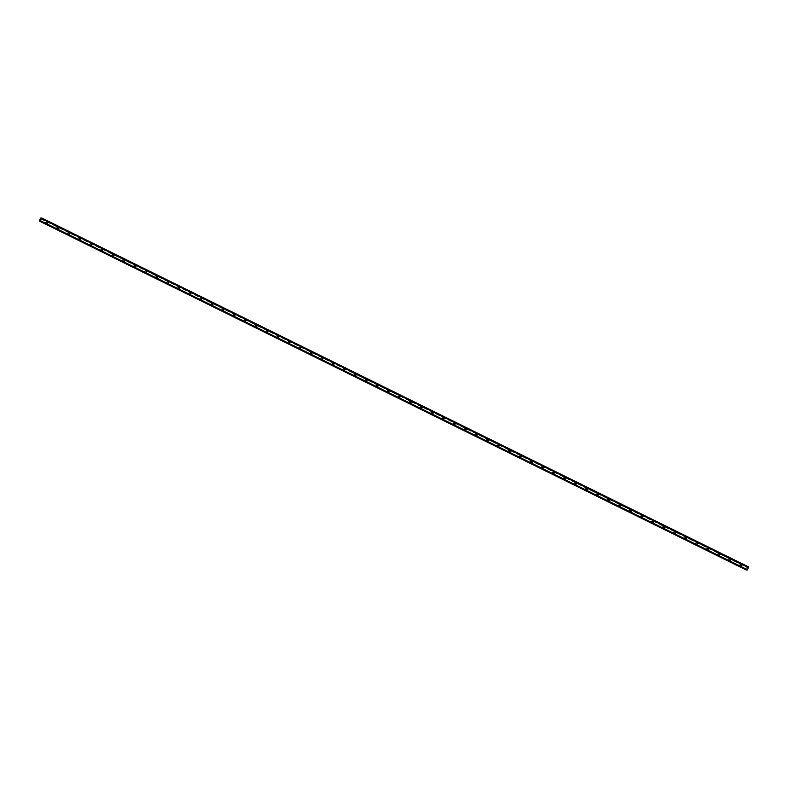 <?xml version="1.0" encoding="UTF-8"?>
<svg xmlns="http://www.w3.org/2000/svg" width="788" height="788" viewBox="0 0 788 788"><rect width="100%" height="100%" fill="white"/><g stroke="black" fill="none" stroke-linecap="round" stroke-linejoin="round"><path stroke-width="0.59" stroke-dasharray="3.94 2.96" d="M740.572 565.784L740.927 564.888L740.572 565.784M740.553 564.651A0.827 0.749 82.7 0 0 739.518 565.272A0.827 0.749 82.7 0 0 740.365 566.217A0.827 0.749 82.7 0 0 740.553 564.651A0.827 0.749 82.7 0 0 739.518 565.272A0.827 0.749 82.7 0 0 740.365 566.217A0.827 0.749 82.7 0 0 740.553 564.651M729.56 560.347L729.905 559.45L729.56 560.347M729.54 559.214A0.827 0.749 82.7 0 0 728.506 559.835A0.827 0.749 82.7 0 0 729.353 560.78A0.827 0.749 82.7 0 0 729.54 559.214A0.827 0.749 82.7 0 0 728.506 559.835A0.827 0.749 82.7 0 0 729.353 560.78A0.827 0.749 82.7 0 0 729.54 559.214M718.538 554.91L718.892 554.013L718.538 554.91M718.518 553.777A0.827 0.749 82.7 0 0 717.937 555.274A0.827 0.749 82.7 0 0 718.971 554.654A0.827 0.749 82.7 0 0 718.124 553.708A0.827 0.749 82.7 0 0 717.937 555.274A0.827 0.749 82.7 0 0 718.971 554.654A0.827 0.749 82.7 0 0 718.518 553.777M707.525 549.472L707.88 548.576L707.525 549.472M707.506 548.34A0.827 0.749 82.7 0 0 706.472 548.96A0.827 0.749 82.7 0 0 707.319 549.906A0.827 0.749 82.7 0 0 707.506 548.34A0.827 0.749 82.7 0 0 706.472 548.96A0.827 0.749 82.7 0 0 707.319 549.906A0.827 0.749 82.7 0 0 707.506 548.34M696.513 544.035L696.858 543.139L696.513 544.035M696.494 542.902A0.827 0.749 82.7 0 0 695.459 543.523A0.827 0.749 82.7 0 0 696.306 544.469A0.827 0.749 82.7 0 0 696.09 542.834A0.827 0.749 82.7 0 0 696.296 544.469A0.827 0.749 82.7 0 0 696.484 542.902M685.491 538.598L685.846 537.702L685.491 538.598M685.471 537.455A0.827 0.749 82.7 0 0 684.437 538.086A0.827 0.749 82.7 0 0 685.284 539.022A0.827 0.749 82.7 0 0 685.471 537.455A0.827 0.749 82.7 0 0 684.437 538.086A0.827 0.749 82.7 0 0 685.284 539.022A0.827 0.749 82.7 0 0 685.471 537.455M674.479 533.161L674.823 532.255L674.479 533.161M674.459 532.018A0.827 0.749 82.7 0 0 673.425 532.639A0.827 0.749 82.7 0 0 674.272 533.584A0.827 0.749 82.7 0 0 674.459 532.018A0.827 0.749 82.7 0 0 673.425 532.639A0.827 0.749 82.7 0 0 674.272 533.584A0.827 0.749 82.7 0 0 674.459 532.018A0.827 0.749 -97.3 0 1 674.311 533.584A0.827 0.749 -97.3 0 1 673.464 532.639A0.827 0.749 -97.3 0 1 674.498 532.018M663.457 527.724L663.811 526.817L663.457 527.724M663.437 526.581A0.827 0.749 82.7 0 0 662.403 527.202A0.827 0.749 82.7 0 0 663.25 528.147A0.827 0.749 82.7 0 0 663.437 526.581A0.827 0.749 82.7 0 0 662.403 527.202A0.827 0.749 82.7 0 0 663.25 528.147A0.827 0.749 82.7 0 0 663.437 526.581M652.444 522.286L652.789 521.38L652.444 522.286M652.425 521.144A0.827 0.749 82.7 0 0 651.39 521.764A0.827 0.749 82.7 0 0 652.237 522.71A0.827 0.749 82.7 0 0 652.425 521.144A0.827 0.749 82.7 0 0 651.39 521.764A0.827 0.749 82.7 0 0 652.237 522.71A0.827 0.749 82.7 0 0 652.425 521.144M641.422 516.839L641.777 515.943L641.422 516.839M641.402 515.707A0.827 0.749 82.7 0 0 640.821 517.204A0.827 0.749 82.7 0 0 641.856 516.583A0.827 0.749 82.7 0 0 641.008 515.638A0.827 0.749 82.7 0 0 640.821 517.204A0.827 0.749 82.7 0 0 641.856 516.583A0.827 0.749 82.7 0 0 641.402 515.707M630.41 511.402L630.764 510.506L630.41 511.402M630.39 510.269A0.827 0.749 82.7 0 0 629.356 510.89A0.827 0.749 82.7 0 0 630.203 511.836A0.827 0.749 82.7 0 0 630.39 510.269A0.827 0.749 82.7 0 0 629.356 510.89A0.827 0.749 82.7 0 0 630.203 511.836A0.827 0.749 82.7 0 0 630.39 510.269M619.398 505.965L619.742 505.069L619.398 505.965M619.378 504.832A0.827 0.749 82.7 0 0 618.344 505.453A0.827 0.749 82.7 0 0 619.191 506.398A0.827 0.749 82.7 0 0 618.974 504.763A0.827 0.749 82.7 0 0 619.181 506.398A0.827 0.749 82.7 0 0 619.368 504.832M608.375 500.528L608.73 499.631L608.375 500.528M608.356 499.395A0.827 0.749 82.7 0 0 607.321 500.016A0.827 0.749 82.7 0 0 608.169 500.961A0.827 0.749 82.7 0 0 608.356 499.395A0.827 0.749 82.7 0 0 607.321 500.016A0.827 0.749 82.7 0 0 608.169 500.961A0.827 0.749 82.7 0 0 608.356 499.395M597.363 495.091L597.708 494.194L597.363 495.091M597.343 493.958A0.827 0.749 82.7 0 0 596.309 494.578A0.827 0.749 82.7 0 0 597.156 495.524A0.827 0.749 82.7 0 0 597.343 493.958A0.827 0.749 82.7 0 0 596.309 494.578A0.827 0.749 82.7 0 0 597.156 495.524A0.827 0.749 82.7 0 0 597.343 493.958M586.341 489.653L586.696 488.757L586.341 489.653M586.321 488.521A0.827 0.749 82.7 0 0 585.287 489.141A0.827 0.749 82.7 0 0 586.134 490.087A0.827 0.749 82.7 0 0 586.321 488.521A0.827 0.749 82.7 0 0 585.287 489.141A0.827 0.749 82.7 0 0 586.134 490.087A0.827 0.749 82.7 0 0 586.321 488.521M575.329 484.216L575.673 483.32L575.329 484.216M575.309 483.083A0.827 0.749 82.7 0 0 574.275 483.704A0.827 0.749 82.7 0 0 574.728 484.581A0.827 0.749 -97.3 0 1 574.954 483.005A0.827 0.749 -97.3 0 1 575.801 483.95A0.827 0.749 -97.3 0 1 574.767 484.571A0.827 0.749 82.7 0 0 575.309 483.083A0.827 0.749 82.7 0 0 574.275 483.704A0.827 0.749 82.7 0 0 575.122 484.65A0.827 0.749 82.7 0 0 575.309 483.083M564.306 478.779L564.661 477.883L564.306 478.779M564.287 477.636A0.827 0.749 82.7 0 0 563.253 478.267A0.827 0.749 82.7 0 0 564.1 479.202A0.827 0.749 82.7 0 0 564.287 477.636A0.827 0.749 82.7 0 0 563.253 478.267A0.827 0.749 82.7 0 0 564.1 479.202A0.827 0.749 82.7 0 0 564.287 477.636M553.294 473.342L553.649 472.436L553.294 473.342M553.274 472.199A0.827 0.749 82.7 0 0 552.24 472.82A0.827 0.749 82.7 0 0 553.087 473.765A0.827 0.749 82.7 0 0 553.274 472.199A0.827 0.749 82.7 0 0 552.24 472.82A0.827 0.749 82.7 0 0 553.087 473.765A0.827 0.749 82.7 0 0 553.274 472.199M542.282 467.905L542.627 466.998L542.282 467.905M542.262 466.762A0.827 0.749 82.7 0 0 541.228 467.382A0.827 0.749 82.7 0 0 542.075 468.328A0.827 0.749 82.7 0 0 541.858 466.693A0.827 0.749 82.7 0 0 542.065 468.328A0.827 0.749 82.7 0 0 542.252 466.762M531.26 462.467L531.614 461.561L531.26 462.467M531.24 461.325A0.827 0.749 82.7 0 0 530.206 461.945A0.827 0.749 82.7 0 0 531.053 462.891A0.827 0.749 82.7 0 0 531.24 461.325A0.827 0.749 82.7 0 0 530.206 461.945A0.827 0.749 82.7 0 0 531.053 462.891A0.827 0.749 82.7 0 0 531.24 461.325M520.247 457.02L520.592 456.124L520.247 457.02M520.228 455.888A0.827 0.749 82.7 0 0 519.193 456.508A0.827 0.749 82.7 0 0 520.041 457.454A0.827 0.749 82.7 0 0 520.228 455.888A0.827 0.749 82.7 0 0 519.193 456.508A0.827 0.749 82.7 0 0 520.041 457.454A0.827 0.749 82.7 0 0 520.228 455.888M509.225 451.583L509.58 450.687L509.225 451.583M509.206 450.45A0.827 0.749 82.7 0 0 508.171 451.071A0.827 0.749 82.7 0 0 509.018 452.016A0.827 0.749 82.7 0 0 509.206 450.45A0.827 0.749 82.7 0 0 508.171 451.071A0.827 0.749 82.7 0 0 509.018 452.016A0.827 0.749 82.7 0 0 509.206 450.45M498.213 446.146L498.558 445.25L498.213 446.146M498.193 445.013A0.827 0.749 82.7 0 0 497.159 445.634A0.827 0.749 82.7 0 0 498.637 445.89A0.827 0.749 82.7 0 0 497.799 444.944A0.827 0.749 82.7 0 0 497.602 446.51A0.827 0.749 82.7 0 0 498.637 445.89A0.827 0.749 82.7 0 0 498.193 445.013M487.191 440.709L487.545 439.812L487.191 440.709M487.171 439.576A0.827 0.749 82.7 0 0 486.137 440.196A0.827 0.749 82.7 0 0 486.984 441.142A0.827 0.749 82.7 0 0 487.171 439.576A0.827 0.749 82.7 0 0 486.137 440.196A0.827 0.749 82.7 0 0 486.984 441.142A0.827 0.749 82.7 0 0 487.171 439.576M476.179 435.271L476.533 434.375L476.179 435.271M476.159 434.139A0.827 0.749 82.7 0 0 475.125 434.759A0.827 0.749 82.7 0 0 475.972 435.705A0.827 0.749 82.7 0 0 476.159 434.139A0.827 0.749 82.7 0 0 475.125 434.759A0.827 0.749 82.7 0 0 475.972 435.705A0.827 0.749 82.7 0 0 476.159 434.139M465.166 429.834L465.511 428.938L465.166 429.834M465.147 428.702A0.827 0.749 82.7 0 0 464.112 429.322A0.827 0.749 82.7 0 0 464.95 430.268A0.827 0.749 82.7 0 0 465.147 428.702M465.137 428.702A0.827 0.749 82.7 0 0 464.556 430.199A0.827 0.749 82.7 0 0 465.59 429.578A0.827 0.749 82.7 0 0 465.137 428.702M454.144 424.397L454.499 423.501L454.144 424.397M454.124 423.264A0.827 0.749 82.7 0 0 453.09 423.885A0.827 0.749 82.7 0 0 453.937 424.831A0.827 0.749 82.7 0 0 454.124 423.264A0.827 0.749 82.7 0 0 453.09 423.885A0.827 0.749 82.7 0 0 453.937 424.831A0.827 0.749 82.7 0 0 454.124 423.264M443.132 418.96L443.477 418.064L443.132 418.96M443.112 417.817A0.827 0.749 82.7 0 0 442.078 418.448A0.827 0.749 82.7 0 0 442.925 419.383A0.827 0.749 82.7 0 0 443.112 417.817A0.827 0.749 82.7 0 0 442.078 418.448A0.827 0.749 82.7 0 0 442.925 419.383A0.827 0.749 82.7 0 0 443.112 417.817M432.11 413.523L432.464 412.616L432.11 413.523M432.09 412.38A0.827 0.749 82.7 0 0 431.056 413.001A0.827 0.749 82.7 0 0 431.903 413.946A0.827 0.749 82.7 0 0 432.09 412.38A0.827 0.749 82.7 0 0 431.056 413.01A0.827 0.749 82.7 0 0 432.543 413.257A0.827 0.749 82.7 0 0 432.09 412.38M421.097 408.086L421.442 407.179L421.097 408.086M421.078 406.943A0.827 0.749 82.7 0 0 420.043 407.563A0.827 0.749 82.7 0 0 421.521 407.82A0.827 0.749 82.7 0 0 420.684 406.874A0.827 0.749 82.7 0 0 420.487 408.44A0.827 0.749 82.7 0 0 421.521 407.82A0.827 0.749 82.7 0 0 421.078 406.943M410.075 402.648L410.43 401.742L410.075 402.648M410.055 401.506A0.827 0.749 82.7 0 0 409.021 402.126A0.827 0.749 82.7 0 0 409.868 403.072A0.827 0.749 82.7 0 0 410.055 401.506A0.827 0.749 82.7 0 0 409.021 402.126A0.827 0.749 82.7 0 0 409.868 403.072A0.827 0.749 82.7 0 0 410.055 401.506M399.063 397.201L399.418 396.305L399.063 397.201M399.043 396.069A0.827 0.749 82.7 0 0 398.009 396.689A0.827 0.749 82.7 0 0 398.462 397.566A0.827 0.749 -97.3 0 1 398.689 396A0.827 0.749 -97.3 0 1 399.536 396.935A0.827 0.749 -97.3 0 1 398.501 397.566A0.827 0.749 82.7 0 0 399.496 396.945A0.827 0.749 82.7 0 0 398.649 396A0.827 0.749 82.7 0 0 398.462 397.566A0.827 0.749 82.7 0 0 399.496 396.945A0.827 0.749 82.7 0 0 399.043 396.069M388.051 391.764L388.395 390.868L388.051 391.764M388.031 390.631A0.827 0.749 82.7 0 0 386.997 391.252A0.827 0.749 82.7 0 0 387.834 392.197A0.827 0.749 82.7 0 0 388.031 390.631A0.827 0.749 82.7 0 0 387.44 392.129A0.827 0.749 82.7 0 0 388.474 391.508A0.827 0.749 82.7 0 0 388.021 390.631M377.028 386.327L377.383 385.43L377.028 386.327M377.009 385.194A0.827 0.749 82.7 0 0 375.974 385.815A0.827 0.749 82.7 0 0 376.822 386.76A0.827 0.749 82.7 0 0 377.009 385.194A0.827 0.749 82.7 0 0 375.974 385.815A0.827 0.749 82.7 0 0 376.822 386.76A0.827 0.749 82.7 0 0 377.009 385.194M366.016 380.89L366.361 379.993L366.016 380.89M365.996 379.757A0.827 0.749 82.7 0 0 364.962 380.377A0.827 0.749 82.7 0 0 365.809 381.323A0.827 0.749 82.7 0 0 365.996 379.757A0.827 0.749 82.7 0 0 364.962 380.377A0.827 0.749 82.7 0 0 365.809 381.323A0.827 0.749 82.7 0 0 365.996 379.757M354.994 375.452L355.349 374.556L354.994 375.452M354.974 374.32A0.827 0.749 82.7 0 0 353.94 374.94A0.827 0.749 82.7 0 0 354.787 375.886A0.827 0.749 82.7 0 0 354.974 374.32A0.827 0.749 82.7 0 0 353.94 374.94A0.827 0.749 82.7 0 0 354.787 375.886A0.827 0.749 82.7 0 0 354.974 374.32M343.982 370.015L344.326 369.119L343.982 370.015M343.962 368.882A0.827 0.749 82.7 0 0 342.928 369.503A0.827 0.749 82.7 0 0 344.405 369.759A0.827 0.749 82.7 0 0 343.558 368.814A0.827 0.749 82.7 0 0 343.371 370.38A0.827 0.749 82.7 0 0 344.405 369.759A0.827 0.749 82.7 0 0 343.962 368.882M332.96 364.578L333.314 363.682L332.96 364.578M332.94 363.445A0.827 0.749 82.7 0 0 331.906 364.066A0.827 0.749 82.7 0 0 332.753 365.011A0.827 0.749 82.7 0 0 332.94 363.445A0.827 0.749 82.7 0 0 331.906 364.066A0.827 0.749 82.7 0 0 332.753 365.011A0.827 0.749 82.7 0 0 332.94 363.445M321.947 359.141L322.302 358.244L321.947 359.141M321.928 357.998A0.827 0.749 82.7 0 0 320.893 358.629A0.827 0.749 82.7 0 0 321.74 359.564A0.827 0.749 82.7 0 0 321.928 357.998A0.827 0.749 82.7 0 0 320.893 358.629A0.827 0.749 82.7 0 0 321.74 359.564A0.827 0.749 82.7 0 0 321.928 357.998M310.935 353.704L311.28 352.797L310.935 353.704M310.915 352.561A0.827 0.749 82.7 0 0 309.881 353.191A0.827 0.749 82.7 0 0 311.358 353.438A0.827 0.749 82.7 0 0 310.511 352.492A0.827 0.749 82.7 0 0 310.718 354.127A0.827 0.749 82.7 0 0 310.905 352.561M299.913 348.266L300.267 347.36L299.913 348.266M299.893 347.124A0.827 0.749 82.7 0 0 298.859 347.744A0.827 0.749 82.7 0 0 299.706 348.69A0.827 0.749 82.7 0 0 299.893 347.124A0.827 0.749 82.7 0 0 298.859 347.744A0.827 0.749 82.7 0 0 299.706 348.69A0.827 0.749 82.7 0 0 299.893 347.124M288.901 342.829L289.245 341.923L288.901 342.829M288.881 341.687A0.827 0.749 82.7 0 0 287.847 342.307A0.827 0.749 82.7 0 0 288.694 343.253A0.827 0.749 82.7 0 0 288.881 341.687A0.827 0.749 82.7 0 0 287.847 342.307A0.827 0.749 82.7 0 0 288.694 343.253A0.827 0.749 82.7 0 0 288.881 341.687A0.827 0.749 -97.3 0 1 288.733 343.253A0.827 0.749 -97.3 0 1 287.886 342.307A0.827 0.749 -97.3 0 1 288.92 341.687M277.878 337.382L278.233 336.486L277.878 337.382M277.859 336.249A0.827 0.749 82.7 0 0 276.824 336.87A0.827 0.749 82.7 0 0 277.671 337.816A0.827 0.749 82.7 0 0 277.859 336.249A0.827 0.749 82.7 0 0 276.824 336.87A0.827 0.749 82.7 0 0 277.671 337.816A0.827 0.749 82.7 0 0 277.859 336.249M266.866 331.945L267.211 331.049L266.866 331.945M266.846 330.812A0.827 0.749 82.7 0 0 265.812 331.433A0.827 0.749 82.7 0 0 267.29 331.689A0.827 0.749 82.7 0 0 266.442 330.743A0.827 0.749 82.7 0 0 266.255 332.309A0.827 0.749 82.7 0 0 267.29 331.689A0.827 0.749 82.7 0 0 266.846 330.812M255.844 326.508L256.199 325.611L255.844 326.508M255.824 325.375A0.827 0.749 82.7 0 0 254.79 325.996A0.827 0.749 82.7 0 0 255.637 326.941A0.827 0.749 82.7 0 0 255.824 325.375A0.827 0.749 82.7 0 0 254.79 325.996A0.827 0.749 82.7 0 0 255.637 326.941A0.827 0.749 82.7 0 0 255.824 325.375M244.832 321.071L245.186 320.174L244.832 321.071M244.812 319.938A0.827 0.749 82.7 0 0 243.778 320.558A0.827 0.749 82.7 0 0 244.625 321.504A0.827 0.749 82.7 0 0 244.812 319.938A0.827 0.749 82.7 0 0 243.778 320.558A0.827 0.749 82.7 0 0 245.255 320.815A0.827 0.749 82.7 0 0 244.812 319.938M233.819 315.633L234.164 314.737L233.819 315.633M233.8 314.501A0.827 0.749 82.7 0 0 232.765 315.121A0.827 0.749 82.7 0 0 233.603 316.067A0.827 0.749 82.7 0 0 233.8 314.501A0.827 0.749 82.7 0 0 232.756 315.121A0.827 0.749 82.7 0 0 233.603 316.067A0.827 0.749 82.7 0 0 233.79 314.501M222.797 310.196L223.152 309.3L222.797 310.196M222.777 309.063A0.827 0.749 82.7 0 0 221.743 309.684A0.827 0.749 82.7 0 0 222.196 310.561A0.827 0.749 -97.3 0 1 222.433 308.985A0.827 0.749 -97.3 0 1 222.64 310.62A0.827 0.749 -97.3 0 1 222.236 310.551A0.827 0.749 82.7 0 0 223.231 309.94A0.827 0.749 82.7 0 0 222.383 308.994A0.827 0.749 82.7 0 0 222.196 310.561A0.827 0.749 82.7 0 0 223.231 309.94A0.827 0.749 82.7 0 0 222.777 309.063M211.785 304.759L212.13 303.863L211.785 304.759M211.765 303.626A0.827 0.749 82.7 0 0 210.731 304.247A0.827 0.749 82.7 0 0 211.578 305.192A0.827 0.749 82.7 0 0 211.765 303.626A0.827 0.749 82.7 0 0 210.731 304.247A0.827 0.749 82.7 0 0 211.578 305.192A0.827 0.749 82.7 0 0 211.765 303.626M200.763 299.322L201.117 298.425L200.763 299.322M200.743 298.179A0.827 0.749 82.7 0 0 199.709 298.81A0.827 0.749 82.7 0 0 200.556 299.745A0.827 0.749 82.7 0 0 200.743 298.179A0.827 0.749 82.7 0 0 199.709 298.81A0.827 0.749 82.7 0 0 200.556 299.755A0.827 0.749 82.7 0 0 200.743 298.179M189.75 293.885L190.095 292.988L189.75 293.885M189.731 292.742A0.827 0.749 82.7 0 0 188.696 293.372A0.827 0.749 82.7 0 0 190.174 293.619A0.827 0.749 82.7 0 0 189.327 292.673A0.827 0.749 82.7 0 0 189.14 294.249A0.827 0.749 82.7 0 0 189.544 294.308A0.827 0.749 -97.3 0 1 189.376 292.673A0.827 0.749 -97.3 0 1 190.223 293.619A0.827 0.749 -97.3 0 1 189.583 294.308A0.827 0.749 82.7 0 0 189.731 292.742M178.728 288.447L179.083 287.541L178.728 288.447M178.709 287.305A0.827 0.749 82.7 0 0 177.674 287.925A0.827 0.749 82.7 0 0 178.521 288.871A0.827 0.749 82.7 0 0 178.709 287.305A0.827 0.749 82.7 0 0 177.674 287.925A0.827 0.749 82.7 0 0 178.521 288.871A0.827 0.749 82.7 0 0 178.709 287.305M167.716 283.01L168.071 282.104L167.716 283.01M167.696 281.868A0.827 0.749 82.7 0 0 166.662 282.488A0.827 0.749 82.7 0 0 167.509 283.434A0.827 0.749 82.7 0 0 167.696 281.868A0.827 0.749 82.7 0 0 166.662 282.488A0.827 0.749 82.7 0 0 168.139 282.744A0.827 0.749 82.7 0 0 167.696 281.868M156.704 277.563L157.048 276.667L156.704 277.563M156.684 276.43A0.827 0.749 82.7 0 0 155.65 277.051A0.827 0.749 82.7 0 0 156.487 277.997A0.827 0.749 82.7 0 0 156.684 276.43A0.827 0.749 82.7 0 0 155.64 277.051A0.827 0.749 82.7 0 0 156.487 277.997A0.827 0.749 82.7 0 0 156.674 276.43M145.681 272.126L146.036 271.23L145.681 272.126M145.662 270.993A0.827 0.749 82.7 0 0 144.628 271.614A0.827 0.749 82.7 0 0 145.475 272.559A0.827 0.749 82.7 0 0 145.662 270.993A0.827 0.749 82.7 0 0 144.628 271.614A0.827 0.749 82.7 0 0 145.475 272.559A0.827 0.749 82.7 0 0 145.662 270.993M134.669 266.689L135.014 265.792L134.669 266.689M134.649 265.556A0.827 0.749 82.7 0 0 133.615 266.177A0.827 0.749 82.7 0 0 134.462 267.122A0.827 0.749 82.7 0 0 134.649 265.556A0.827 0.749 82.7 0 0 133.615 266.177A0.827 0.749 82.7 0 0 134.452 267.122A0.827 0.749 82.7 0 0 134.649 265.556M123.647 261.252L124.002 260.355L123.647 261.252M123.627 260.119A0.827 0.749 82.7 0 0 122.593 260.739A0.827 0.749 82.7 0 0 123.44 261.685A0.827 0.749 82.7 0 0 123.627 260.119A0.827 0.749 82.7 0 0 122.593 260.739A0.827 0.749 82.7 0 0 123.44 261.685A0.827 0.749 82.7 0 0 123.627 260.119M112.635 255.814L112.98 254.918L112.635 255.814M112.615 254.682A0.827 0.749 82.7 0 0 111.581 255.302A0.827 0.749 82.7 0 0 112.428 256.248A0.827 0.749 82.7 0 0 112.615 254.682A0.827 0.749 82.7 0 0 111.581 255.302A0.827 0.749 82.7 0 0 112.428 256.248A0.827 0.749 82.7 0 0 112.615 254.682A0.827 0.749 -97.3 0 1 112.467 256.238A0.827 0.749 -97.3 0 1 112.26 254.603A0.827 0.749 -97.3 0 1 112.654 254.672M101.613 250.377L101.967 249.481L101.613 250.377M101.593 249.244A0.827 0.749 82.7 0 0 100.559 249.865A0.827 0.749 82.7 0 0 101.406 250.811A0.827 0.749 82.7 0 0 101.593 249.244A0.827 0.749 82.7 0 0 100.559 249.865A0.827 0.749 82.7 0 0 101.406 250.811A0.827 0.749 82.7 0 0 101.593 249.244M90.6 244.94L90.955 244.044L90.6 244.94M90.581 243.807A0.827 0.749 82.7 0 0 89.546 244.428A0.827 0.749 82.7 0 0 90.393 245.373A0.827 0.749 82.7 0 0 90.581 243.807A0.827 0.749 82.7 0 0 89.546 244.428A0.827 0.749 82.7 0 0 91.024 244.684A0.827 0.749 82.7 0 0 90.581 243.807M79.588 239.503L79.933 238.606L79.588 239.503M79.568 238.36A0.827 0.749 82.7 0 0 78.534 238.991A0.827 0.749 82.7 0 0 79.371 239.936A0.827 0.749 82.7 0 0 79.568 238.36A0.827 0.749 -97.3 0 1 79.421 239.926A0.827 0.749 -97.3 0 1 78.573 238.981A0.827 0.749 -97.3 0 1 79.608 238.36M79.558 238.37A0.827 0.749 82.7 0 0 78.524 238.991A0.827 0.749 82.7 0 0 79.371 239.936A0.827 0.749 82.7 0 0 79.558 238.37M68.566 234.066L68.92 233.169L68.566 234.066M68.546 232.923A0.827 0.749 82.7 0 0 67.512 233.553A0.827 0.749 82.7 0 0 68.359 234.489A0.827 0.749 82.7 0 0 68.546 232.923A0.827 0.749 82.7 0 0 67.512 233.553A0.827 0.749 82.7 0 0 68.359 234.489A0.827 0.749 82.7 0 0 68.546 232.923M57.554 228.628L57.898 227.722L57.554 228.628M57.534 227.486A0.827 0.749 82.7 0 0 56.5 228.106A0.827 0.749 82.7 0 0 57.347 229.052A0.827 0.749 82.7 0 0 57.534 227.486A0.827 0.749 82.7 0 0 56.5 228.106A0.827 0.749 82.7 0 0 57.337 229.052A0.827 0.749 82.7 0 0 57.534 227.486M46.531 223.191L46.886 222.285L46.531 223.191M46.512 222.049A0.827 0.749 82.7 0 0 45.477 222.669A0.827 0.749 82.7 0 0 46.325 223.615A0.827 0.749 82.7 0 0 46.512 222.049A0.827 0.749 82.7 0 0 45.477 222.669A0.827 0.749 82.7 0 0 46.325 223.615A0.827 0.749 82.7 0 0 46.512 222.049M46.413 223.487A0.827 0.749 -97.3 0 1 46.6 221.921A0.827 0.749 -97.3 0 1 47.447 222.866A0.827 0.749 -97.3 0 1 46.413 223.487M45.98 223.546A0.827 0.749 -97.3 0 1 46.167 221.98A0.827 0.749 -97.3 0 1 47.014 222.925A0.827 0.749 -97.3 0 1 45.98 223.546M57.435 228.924A0.827 0.749 -97.3 0 1 57.623 227.358A0.827 0.749 -97.3 0 1 58.47 228.303A0.827 0.749 -97.3 0 1 57.435 228.924M56.992 228.983A0.827 0.749 -97.3 0 1 57.179 227.417A0.827 0.749 -97.3 0 1 58.026 228.362A0.827 0.749 -97.3 0 1 56.992 228.983M68.448 234.361A0.827 0.749 -97.3 0 1 68.635 232.795A0.827 0.749 -97.3 0 1 69.482 233.74A0.827 0.749 -97.3 0 1 68.448 234.361M68.004 234.42A0.827 0.749 -97.3 0 1 68.201 232.854A0.827 0.749 -97.3 0 1 68.408 234.489A0.827 0.749 -97.3 0 1 68.004 234.42M79.47 239.798A0.827 0.749 -97.3 0 1 79.657 238.232A0.827 0.749 -97.3 0 1 80.504 239.178A0.827 0.749 -97.3 0 1 79.47 239.798M90.482 245.235A0.827 0.749 -97.3 0 1 90.669 243.669A0.827 0.749 -97.3 0 1 91.516 244.615A0.827 0.749 -97.3 0 1 90.482 245.235M90.039 245.295A0.827 0.749 -97.3 0 1 90.226 243.728A0.827 0.749 -97.3 0 1 91.073 244.674A0.827 0.749 -97.3 0 1 90.039 245.295M101.504 250.673A0.827 0.749 -97.3 0 1 101.691 249.107A0.827 0.749 -97.3 0 1 101.898 250.742A0.827 0.749 -97.3 0 1 101.504 250.673M101.061 250.732A0.827 0.749 -97.3 0 1 101.248 249.166A0.827 0.749 -97.3 0 1 102.095 250.111A0.827 0.749 -97.3 0 1 101.061 250.732M112.517 256.12A0.827 0.749 -97.3 0 1 112.704 254.554A0.827 0.749 -97.3 0 1 113.551 255.489A0.827 0.749 -97.3 0 1 112.517 256.12M123.529 261.557A0.827 0.749 -97.3 0 1 123.716 259.991A0.827 0.749 -97.3 0 1 124.563 260.936A0.827 0.749 -97.3 0 1 123.529 261.557M123.095 261.606A0.827 0.749 -97.3 0 1 123.283 260.04A0.827 0.749 -97.3 0 1 124.13 260.986A0.827 0.749 -97.3 0 1 123.095 261.606M134.551 266.994A0.827 0.749 -97.3 0 1 134.738 265.428A0.827 0.749 -97.3 0 1 135.585 266.374A0.827 0.749 -97.3 0 1 134.551 266.994M134.108 267.043A0.827 0.749 -97.3 0 1 134.295 265.477A0.827 0.749 -97.3 0 1 135.142 266.423A0.827 0.749 -97.3 0 1 134.108 267.043M145.563 272.431A0.827 0.749 -97.3 0 1 145.75 270.865A0.827 0.749 -97.3 0 1 146.598 271.811A0.827 0.749 -97.3 0 1 145.563 272.431M145.12 272.49A0.827 0.749 -97.3 0 1 145.711 270.983A0.827 0.749 -97.3 0 1 145.524 272.549A0.827 0.749 -97.3 0 1 145.12 272.49M156.585 277.869A0.827 0.749 -97.3 0 1 156.773 276.302A0.827 0.749 -97.3 0 1 157.62 277.248A0.827 0.749 -97.3 0 1 156.585 277.869M156.142 277.928A0.827 0.749 -97.3 0 1 156.329 276.361A0.827 0.749 -97.3 0 1 157.176 277.307A0.827 0.749 -97.3 0 1 156.142 277.928M167.598 283.306A0.827 0.749 -97.3 0 1 167.785 281.74A0.827 0.749 -97.3 0 1 168.632 282.685A0.827 0.749 -97.3 0 1 167.598 283.306M167.154 283.365A0.827 0.749 -97.3 0 1 167.342 281.799A0.827 0.749 -97.3 0 1 168.189 282.744A0.827 0.749 -97.3 0 1 167.154 283.365M178.62 288.743A0.827 0.749 -97.3 0 1 178.807 287.177A0.827 0.749 -97.3 0 1 179.014 288.812A0.827 0.749 -97.3 0 1 178.62 288.743M178.177 288.802A0.827 0.749 -97.3 0 1 178.364 287.236A0.827 0.749 -97.3 0 1 179.211 288.181A0.827 0.749 -97.3 0 1 178.177 288.802M189.632 294.18A0.827 0.749 -97.3 0 1 189.819 292.614A0.827 0.749 -97.3 0 1 190.666 293.56A0.827 0.749 -97.3 0 1 189.632 294.18M200.644 299.617A0.827 0.749 -97.3 0 1 200.832 298.051A0.827 0.749 -97.3 0 1 201.679 298.997A0.827 0.749 -97.3 0 1 200.644 299.617M200.211 299.676A0.827 0.749 -97.3 0 1 200.398 298.11A0.827 0.749 -97.3 0 1 201.245 299.056A0.827 0.749 -97.3 0 1 200.211 299.676M211.667 305.054A0.827 0.749 -97.3 0 1 211.854 303.488A0.827 0.749 -97.3 0 1 212.701 304.434A0.827 0.749 -97.3 0 1 211.667 305.054M211.223 305.114A0.827 0.749 -97.3 0 1 211.411 303.547A0.827 0.749 -97.3 0 1 212.258 304.493A0.827 0.749 -97.3 0 1 211.223 305.114M222.679 310.492A0.827 0.749 -97.3 0 1 222.866 308.926A0.827 0.749 -97.3 0 1 223.713 309.871A0.827 0.749 -97.3 0 1 222.679 310.492M233.701 315.939A0.827 0.749 -97.3 0 1 233.888 314.373A0.827 0.749 -97.3 0 1 234.735 315.308A0.827 0.749 -97.3 0 1 233.701 315.939M233.258 315.988A0.827 0.749 -97.3 0 1 233.445 314.422A0.827 0.749 -97.3 0 1 234.292 315.367A0.827 0.749 -97.3 0 1 233.258 315.988M244.713 321.376A0.827 0.749 -97.3 0 1 244.901 319.81A0.827 0.749 -97.3 0 1 245.748 320.755A0.827 0.749 -97.3 0 1 244.713 321.376M244.27 321.425A0.827 0.749 -97.3 0 1 244.457 319.859A0.827 0.749 -97.3 0 1 245.304 320.805A0.827 0.749 -97.3 0 1 244.27 321.425M255.736 326.813A0.827 0.749 -97.3 0 1 255.923 325.247A0.827 0.749 -97.3 0 1 256.13 326.882A0.827 0.749 -97.3 0 1 255.736 326.813M255.292 326.862A0.827 0.749 -97.3 0 1 255.479 325.296A0.827 0.749 -97.3 0 1 256.327 326.242A0.827 0.749 -97.3 0 1 255.292 326.862M266.748 332.25A0.827 0.749 -97.3 0 1 266.935 330.684A0.827 0.749 -97.3 0 1 267.782 331.63A0.827 0.749 -97.3 0 1 266.748 332.25M266.305 332.309A0.827 0.749 -97.3 0 1 266.886 330.802A0.827 0.749 -97.3 0 1 266.699 332.369A0.827 0.749 -97.3 0 1 266.305 332.309M277.76 337.688A0.827 0.749 -97.3 0 1 277.947 336.121A0.827 0.749 -97.3 0 1 278.794 337.067A0.827 0.749 -97.3 0 1 277.76 337.688M277.327 337.747A0.827 0.749 -97.3 0 1 277.514 336.18A0.827 0.749 -97.3 0 1 278.361 337.116A0.827 0.749 -97.3 0 1 277.327 337.747M288.782 343.125A0.827 0.749 -97.3 0 1 288.969 341.559A0.827 0.749 -97.3 0 1 289.817 342.504A0.827 0.749 -97.3 0 1 288.782 343.125M299.795 348.562A0.827 0.749 -97.3 0 1 299.982 346.996A0.827 0.749 -97.3 0 1 300.829 347.941A0.827 0.749 -97.3 0 1 299.795 348.562M299.351 348.621A0.827 0.749 -97.3 0 1 299.548 347.055A0.827 0.749 -97.3 0 1 299.755 348.69A0.827 0.749 -97.3 0 1 299.351 348.621M310.817 353.999A0.827 0.749 -97.3 0 1 311.004 352.433A0.827 0.749 -97.3 0 1 311.851 353.379A0.827 0.749 -97.3 0 1 310.817 353.999M310.374 354.058A0.827 0.749 -97.3 0 1 310.561 352.492A0.827 0.749 -97.3 0 1 311.408 353.438A0.827 0.749 -97.3 0 1 310.374 354.058M321.829 359.436A0.827 0.749 -97.3 0 1 322.016 357.87A0.827 0.749 -97.3 0 1 322.863 358.816A0.827 0.749 -97.3 0 1 321.829 359.436M321.386 359.495A0.827 0.749 -97.3 0 1 321.573 357.929A0.827 0.749 -97.3 0 1 322.42 358.875A0.827 0.749 -97.3 0 1 321.386 359.495M332.851 364.874A0.827 0.749 -97.3 0 1 333.038 363.307A0.827 0.749 -97.3 0 1 333.245 364.942A0.827 0.749 -97.3 0 1 332.851 364.874M332.408 364.933A0.827 0.749 -97.3 0 1 332.595 363.366A0.827 0.749 -97.3 0 1 333.442 364.312A0.827 0.749 -97.3 0 1 332.408 364.933M343.864 370.311A0.827 0.749 -97.3 0 1 344.051 368.745A0.827 0.749 -97.3 0 1 344.898 369.69A0.827 0.749 -97.3 0 1 343.864 370.311M343.42 370.37A0.827 0.749 -97.3 0 1 343.607 368.804A0.827 0.749 -97.3 0 1 344.454 369.749A0.827 0.749 -97.3 0 1 343.42 370.37M354.876 375.758A0.827 0.749 -97.3 0 1 355.063 374.192A0.827 0.749 -97.3 0 1 355.91 375.127A0.827 0.749 -97.3 0 1 354.876 375.758M354.442 375.807A0.827 0.749 -97.3 0 1 354.63 374.241A0.827 0.749 -97.3 0 1 355.477 375.186A0.827 0.749 -97.3 0 1 354.442 375.807M365.898 381.195A0.827 0.749 -97.3 0 1 366.085 379.629A0.827 0.749 -97.3 0 1 366.932 380.565A0.827 0.749 -97.3 0 1 365.898 381.195M365.455 381.244A0.827 0.749 -97.3 0 1 365.642 379.678A0.827 0.749 -97.3 0 1 366.489 380.624A0.827 0.749 -97.3 0 1 365.455 381.244M376.91 386.632A0.827 0.749 -97.3 0 1 377.097 385.066A0.827 0.749 -97.3 0 1 377.945 386.012A0.827 0.749 -97.3 0 1 376.91 386.632M376.467 386.681A0.827 0.749 -97.3 0 1 376.664 385.115A0.827 0.749 -97.3 0 1 376.871 386.75A0.827 0.749 -97.3 0 1 376.467 386.681M387.932 392.069A0.827 0.749 -97.3 0 1 388.12 390.503A0.827 0.749 -97.3 0 1 388.967 391.449A0.827 0.749 -97.3 0 1 387.932 392.069M387.489 392.129A0.827 0.749 -97.3 0 1 387.676 390.562A0.827 0.749 -97.3 0 1 388.523 391.498A0.827 0.749 -97.3 0 1 387.489 392.129M398.945 397.507A0.827 0.749 -97.3 0 1 399.526 396.009A0.827 0.749 -97.3 0 1 399.339 397.576A0.827 0.749 -97.3 0 1 398.945 397.507M409.967 402.944A0.827 0.749 -97.3 0 1 410.154 401.378A0.827 0.749 -97.3 0 1 411.001 402.323A0.827 0.749 -97.3 0 1 409.967 402.944M409.524 403.003A0.827 0.749 -97.3 0 1 409.711 401.437A0.827 0.749 -97.3 0 1 410.558 402.382A0.827 0.749 -97.3 0 1 409.524 403.003M420.979 408.381A0.827 0.749 -97.3 0 1 421.166 406.815A0.827 0.749 -97.3 0 1 422.013 407.76A0.827 0.749 -97.3 0 1 420.979 408.381M420.536 408.44A0.827 0.749 -97.3 0 1 420.723 406.874A0.827 0.749 -97.3 0 1 421.57 407.82A0.827 0.749 -97.3 0 1 420.536 408.44M431.991 413.818A0.827 0.749 -97.3 0 1 432.179 412.252A0.827 0.749 -97.3 0 1 433.026 413.198A0.827 0.749 -97.3 0 1 431.991 413.818M431.558 413.877A0.827 0.749 -97.3 0 1 431.745 412.311A0.827 0.749 -97.3 0 1 432.592 413.257A0.827 0.749 -97.3 0 1 431.558 413.877M443.014 419.255A0.827 0.749 -97.3 0 1 443.201 417.689A0.827 0.749 -97.3 0 1 444.048 418.635A0.827 0.749 -97.3 0 1 443.014 419.255M442.57 419.315A0.827 0.749 -97.3 0 1 442.757 417.748A0.827 0.749 -97.3 0 1 443.605 418.694A0.827 0.749 -97.3 0 1 442.57 419.315M454.026 424.693A0.827 0.749 -97.3 0 1 454.213 423.126A0.827 0.749 -97.3 0 1 455.06 424.072A0.827 0.749 -97.3 0 1 454.026 424.693M453.592 424.752A0.827 0.749 -97.3 0 1 453.78 423.186A0.827 0.749 -97.3 0 1 453.986 424.821A0.827 0.749 -97.3 0 1 453.592 424.752M465.048 430.13A0.827 0.749 -97.3 0 1 465.235 428.564A0.827 0.749 -97.3 0 1 466.082 429.509A0.827 0.749 -97.3 0 1 465.048 430.13M464.605 430.189A0.827 0.749 -97.3 0 1 464.792 428.623A0.827 0.749 -97.3 0 1 465.639 429.568A0.827 0.749 -97.3 0 1 464.605 430.189M476.06 435.577A0.827 0.749 -97.3 0 1 476.641 434.07A0.827 0.749 -97.3 0 1 476.454 435.636A0.827 0.749 -97.3 0 1 476.06 435.577M475.617 435.626A0.827 0.749 -97.3 0 1 475.804 434.06A0.827 0.749 -97.3 0 1 476.651 435.006A0.827 0.749 -97.3 0 1 475.617 435.626M487.082 441.014A0.827 0.749 -97.3 0 1 487.27 439.448A0.827 0.749 -97.3 0 1 488.117 440.384A0.827 0.749 -97.3 0 1 487.082 441.014M486.639 441.063A0.827 0.749 -97.3 0 1 486.826 439.497A0.827 0.749 -97.3 0 1 487.673 440.443A0.827 0.749 -97.3 0 1 486.639 441.063M498.095 446.451A0.827 0.749 -97.3 0 1 498.282 444.885A0.827 0.749 -97.3 0 1 499.129 445.831A0.827 0.749 -97.3 0 1 498.095 446.451M497.652 446.5A0.827 0.749 -97.3 0 1 497.839 444.934A0.827 0.749 -97.3 0 1 498.686 445.88A0.827 0.749 -97.3 0 1 497.652 446.5M509.107 451.888A0.827 0.749 -97.3 0 1 509.304 450.322A0.827 0.749 -97.3 0 1 509.511 451.957A0.827 0.749 -97.3 0 1 509.107 451.888M508.674 451.948A0.827 0.749 -97.3 0 1 508.861 450.372A0.827 0.749 -97.3 0 1 509.708 451.317A0.827 0.749 -97.3 0 1 508.674 451.948M520.129 457.326A0.827 0.749 -97.3 0 1 520.316 455.76A0.827 0.749 -97.3 0 1 521.163 456.705A0.827 0.749 -97.3 0 1 520.129 457.326M519.686 457.385A0.827 0.749 -97.3 0 1 519.873 455.819A0.827 0.749 -97.3 0 1 520.72 456.754A0.827 0.749 -97.3 0 1 519.686 457.385M531.142 462.763A0.827 0.749 -97.3 0 1 531.329 461.197A0.827 0.749 -97.3 0 1 532.176 462.142A0.827 0.749 -97.3 0 1 531.142 462.763M530.708 462.822A0.827 0.749 -97.3 0 1 530.895 461.256A0.827 0.749 -97.3 0 1 531.102 462.891A0.827 0.749 -97.3 0 1 530.708 462.822M542.164 468.2A0.827 0.749 -97.3 0 1 542.351 466.634A0.827 0.749 -97.3 0 1 543.198 467.579A0.827 0.749 -97.3 0 1 542.164 468.2M541.72 468.259A0.827 0.749 -97.3 0 1 541.908 466.693A0.827 0.749 -97.3 0 1 542.755 467.639A0.827 0.749 -97.3 0 1 541.72 468.259M553.176 473.637A0.827 0.749 -97.3 0 1 553.757 472.14A0.827 0.749 -97.3 0 1 553.57 473.706A0.827 0.749 -97.3 0 1 553.176 473.637M552.733 473.696A0.827 0.749 -97.3 0 1 552.92 472.13A0.827 0.749 -97.3 0 1 553.767 473.076A0.827 0.749 -97.3 0 1 552.733 473.696M564.198 479.074A0.827 0.749 -97.3 0 1 564.385 477.508A0.827 0.749 -97.3 0 1 565.232 478.454A0.827 0.749 -97.3 0 1 564.198 479.074M563.755 479.134A0.827 0.749 -97.3 0 1 563.942 477.567A0.827 0.749 -97.3 0 1 564.789 478.513A0.827 0.749 -97.3 0 1 563.755 479.134M575.21 484.512A0.827 0.749 -97.3 0 1 575.398 482.945A0.827 0.749 -97.3 0 1 576.245 483.891A0.827 0.749 -97.3 0 1 575.21 484.512M586.223 489.949A0.827 0.749 -97.3 0 1 586.42 488.383A0.827 0.749 -97.3 0 1 586.627 490.018A0.827 0.749 -97.3 0 1 586.223 489.949M585.789 490.008A0.827 0.749 -97.3 0 1 585.976 488.442A0.827 0.749 -97.3 0 1 586.824 489.387A0.827 0.749 -97.3 0 1 585.789 490.008M597.245 495.396A0.827 0.749 -97.3 0 1 597.432 493.82A0.827 0.749 -97.3 0 1 598.279 494.766A0.827 0.749 -97.3 0 1 597.245 495.396M596.802 495.445A0.827 0.749 -97.3 0 1 596.989 493.879A0.827 0.749 -97.3 0 1 597.836 494.825A0.827 0.749 -97.3 0 1 596.802 495.445M608.257 500.833A0.827 0.749 -97.3 0 1 608.444 499.267A0.827 0.749 -97.3 0 1 609.291 500.203A0.827 0.749 -97.3 0 1 608.257 500.833M607.824 500.882A0.827 0.749 -97.3 0 1 608.011 499.316A0.827 0.749 -97.3 0 1 608.218 500.951A0.827 0.749 -97.3 0 1 607.824 500.882M619.279 506.27A0.827 0.749 -97.3 0 1 619.466 504.704A0.827 0.749 -97.3 0 1 620.314 505.65A0.827 0.749 -97.3 0 1 619.279 506.27M618.836 506.32A0.827 0.749 -97.3 0 1 619.023 504.753A0.827 0.749 -97.3 0 1 619.87 505.699A0.827 0.749 -97.3 0 1 618.836 506.32M630.292 511.707A0.827 0.749 -97.3 0 1 630.873 510.21A0.827 0.749 -97.3 0 1 630.686 511.776A0.827 0.749 -97.3 0 1 630.292 511.707M629.848 511.757A0.827 0.749 -97.3 0 1 630.036 510.191A0.827 0.749 -97.3 0 1 630.883 511.136A0.827 0.749 -97.3 0 1 629.848 511.757M641.314 517.145A0.827 0.749 -97.3 0 1 641.501 515.579A0.827 0.749 -97.3 0 1 642.348 516.524A0.827 0.749 -97.3 0 1 641.314 517.145M640.871 517.204A0.827 0.749 -97.3 0 1 641.058 515.638A0.827 0.749 -97.3 0 1 641.905 516.573A0.827 0.749 -97.3 0 1 640.871 517.204M652.326 522.582A0.827 0.749 -97.3 0 1 652.513 521.016A0.827 0.749 -97.3 0 1 653.36 521.961A0.827 0.749 -97.3 0 1 652.326 522.582M651.883 522.641A0.827 0.749 -97.3 0 1 652.07 521.075A0.827 0.749 -97.3 0 1 652.917 522.02A0.827 0.749 -97.3 0 1 651.883 522.641M663.338 528.019A0.827 0.749 -97.3 0 1 663.535 526.453A0.827 0.749 -97.3 0 1 663.742 528.088A0.827 0.749 -97.3 0 1 663.338 528.019M662.905 528.078A0.827 0.749 -97.3 0 1 663.092 526.512A0.827 0.749 -97.3 0 1 663.939 527.458A0.827 0.749 -97.3 0 1 662.905 528.078M674.361 533.456A0.827 0.749 -97.3 0 1 674.548 531.89A0.827 0.749 -97.3 0 1 675.395 532.836A0.827 0.749 -97.3 0 1 674.361 533.456M685.373 538.894A0.827 0.749 -97.3 0 1 685.56 537.327A0.827 0.749 -97.3 0 1 686.407 538.273A0.827 0.749 -97.3 0 1 685.373 538.894M684.939 538.953A0.827 0.749 -97.3 0 1 685.127 537.386A0.827 0.749 -97.3 0 1 685.333 539.022A0.827 0.749 -97.3 0 1 684.939 538.953M696.395 544.331A0.827 0.749 -97.3 0 1 696.582 542.765A0.827 0.749 -97.3 0 1 697.429 543.71A0.827 0.749 -97.3 0 1 696.395 544.331M695.952 544.39A0.827 0.749 -97.3 0 1 696.139 542.824A0.827 0.749 -97.3 0 1 696.986 543.769A0.827 0.749 -97.3 0 1 695.952 544.39M707.407 549.768A0.827 0.749 -97.3 0 1 707.988 548.271A0.827 0.749 -97.3 0 1 707.801 549.837A0.827 0.749 -97.3 0 1 707.407 549.768M706.964 549.827A0.827 0.749 -97.3 0 1 707.151 548.261A0.827 0.749 -97.3 0 1 707.998 549.206A0.827 0.749 -97.3 0 1 706.964 549.827M718.429 555.205A0.827 0.749 -97.3 0 1 718.617 553.639A0.827 0.749 -97.3 0 1 719.464 554.585A0.827 0.749 -97.3 0 1 718.429 555.205M717.986 555.264A0.827 0.749 -97.3 0 1 718.173 553.698A0.827 0.749 -97.3 0 1 719.02 554.644A0.827 0.749 -97.3 0 1 717.986 555.264M729.442 560.652A0.827 0.749 -97.3 0 1 729.629 559.086A0.827 0.749 -97.3 0 1 730.476 560.022A0.827 0.749 -97.3 0 1 729.442 560.652M728.999 560.701A0.827 0.749 -97.3 0 1 729.186 559.135A0.827 0.749 -97.3 0 1 730.033 560.081A0.827 0.749 -97.3 0 1 728.999 560.701M740.454 566.089A0.827 0.749 -97.3 0 1 740.651 564.523A0.827 0.749 -97.3 0 1 740.858 566.158A0.827 0.749 -97.3 0 1 740.454 566.089M740.021 566.139A0.827 0.749 -97.3 0 1 740.208 564.572A0.827 0.749 -97.3 0 1 741.055 565.518A0.827 0.749 -97.3 0 1 740.021 566.139M40.208 220.482L747.093 569.428M748.59 566.907L747.113 567.518L746.335 570.029M746.325 569.901L39.449 220.965L746.335 569.911M41.094 218.414L747.615 567.222M40.877 218.581L747.842 567.518L40.976 218.552M747.635 567.449L40.779 218.522M40.218 218.572L747.113 567.518M40.198 218.611L747.093 567.557L40.188 218.621M39.4 220.64L746.295 569.576L39.4 220.64M39.42 220.689L746.295 569.625L39.41 220.679M40.237 220.758L746.827 569.557L40.237 220.768M40.227 220.689L746.886 569.507M41.459 217.99L748.354 566.936M41.37 218.059L748.265 567.005M747.684 567.537L40.789 218.591L747.694 567.537M40.818 218.591L747.674 567.518M747.605 567.084L41.143 218.355L747.595 567.114M747.595 567.035L41.163 218.315L747.585 567.035M40.621 218.099L747.516 567.045M40.562 218.158L747.457 567.104L40.552 218.187M40.503 218.246L747.398 567.193M40.483 218.256L747.379 567.193M40.434 218.315L747.329 567.261M39.43 220.906L746.325 569.852M39.449 221.014L746.344 569.96L39.439 221.044M40.227 220.63L746.916 569.468M40.227 220.581L746.955 569.448M40.247 220.936L747.142 569.882M741.577 564.73L740.69 564.848M730.565 559.293L729.668 559.411M719.552 553.856L718.656 553.974M708.53 548.418L707.634 548.537M697.518 542.981L696.622 543.09M686.496 537.544L685.609 537.652M675.483 532.107L674.587 532.215M664.461 526.67L663.575 526.778M653.449 521.232L652.553 521.341M642.437 515.785L641.54 515.904M631.415 510.348L630.518 510.466M620.402 504.911L619.506 505.029M609.38 499.474L608.494 499.592M598.368 494.037L597.471 494.155M587.346 488.599L586.459 488.718M576.333 483.162L575.437 483.271M565.321 477.725L564.425 477.833M554.299 472.288L553.403 472.396M543.287 466.851L542.39 466.959M532.264 461.413L531.378 461.522M521.252 455.966L520.356 456.085M510.23 450.529L509.344 450.647M499.218 445.092L498.321 445.21M488.205 439.655L487.309 439.773M477.183 434.218L476.287 434.336M466.171 428.78L465.275 428.899M455.149 423.343L454.262 423.461M444.136 417.906L443.24 418.014M433.114 412.469L432.228 412.577M422.102 407.032L421.206 407.14M411.09 401.594L410.193 401.703M400.068 396.147L399.171 396.266M389.055 390.71L388.159 390.828M378.033 385.273L377.147 385.391M367.021 379.836L366.125 379.954M355.999 374.399L355.112 374.517M344.986 368.961L344.09 369.079M333.974 363.524L333.078 363.642M322.952 358.087L322.056 358.195M311.94 352.65L311.043 352.758M300.918 347.212L300.031 347.321M289.905 341.775L289.009 341.884M278.883 336.338L277.997 336.446M267.871 330.891L266.974 331.009M256.858 325.454L255.962 325.572M245.836 320.017L244.94 320.135M234.824 314.579L233.928 314.698M223.802 309.142L222.915 309.26M212.79 303.705L211.893 303.823M201.767 298.268L200.881 298.376M190.755 292.831L189.859 292.939M179.743 287.393L178.846 287.502M168.721 281.956L167.824 282.065M157.708 276.519L156.812 276.627M146.686 271.072L145.8 271.19M135.674 265.635L134.778 265.753M124.652 260.198L123.765 260.316M113.639 254.76L112.743 254.879M112.704 254.554L112.211 254.613M102.627 249.323L101.731 249.441M91.605 243.886L90.709 244.004M80.593 238.449L79.696 238.557M69.571 233.012L68.684 233.12M58.558 227.574L57.662 227.683M47.536 222.137L46.65 222.246M542.558 468.269L542.065 468.328M47.664 223.112L46.768 223.231M58.676 228.55L57.79 228.668M69.699 233.987L68.802 234.105M80.711 239.424L79.824 239.542M91.733 244.871L90.837 244.979M102.745 250.308L101.859 250.417M113.767 255.745L112.871 255.854M124.78 261.183L123.883 261.291M135.802 266.62L134.906 266.728M146.814 272.057L145.918 272.175M157.827 277.494L156.94 277.612M168.849 282.931L167.952 283.05M179.861 288.369L178.974 288.487M190.883 293.806L189.987 293.924M201.895 299.243L200.999 299.361M212.918 304.69L212.021 304.798M223.93 310.127L223.034 310.236M234.942 315.564L234.056 315.673M245.964 321.002L245.068 321.11M256.977 326.439L256.09 326.547M267.999 331.876L267.102 331.994M279.011 337.313L278.115 337.431M290.033 342.75L289.137 342.869M301.046 348.188L300.149 348.306M312.058 353.625L311.171 353.743M323.08 359.062L322.184 359.18M334.092 364.509L333.206 364.617M345.114 369.946L344.218 370.055M356.127 375.384L355.23 375.492M367.149 380.821L366.253 380.929M378.161 386.258L377.265 386.366M389.173 391.695L388.287 391.813M400.196 397.132L399.299 397.25M411.208 402.57L410.321 402.688M422.23 408.007L421.334 408.125M433.242 413.444L432.346 413.562M444.265 418.881L443.368 418.999M455.277 424.318L454.38 424.436M466.289 429.765L465.403 429.874M477.311 435.203L476.415 435.311M488.324 440.64L487.437 440.748M499.346 446.077L498.449 446.185M510.358 451.514L509.462 451.632M521.38 456.951L520.484 457.07M532.393 462.389L531.496 462.507M543.405 467.826L542.518 467.944M554.427 473.263L553.531 473.381M565.439 478.7L564.553 478.818M576.461 484.137L575.565 484.256M587.474 489.584L586.577 489.693M598.496 495.022L597.6 495.13M609.508 500.459L608.612 500.567M620.52 505.896L619.634 506.004M631.543 511.333L630.646 511.451M642.555 516.77L641.668 516.889M653.577 522.208L652.681 522.326M664.589 527.645L663.693 527.763M675.611 533.082L674.715 533.2M686.624 538.519L685.727 538.637M697.636 543.956L696.75 544.075M708.658 549.403L707.762 549.512M719.671 554.841L718.784 554.949M730.693 560.278L729.796 560.386M741.705 565.715L740.809 565.823M40.927 218.581L747.664 567.449"/><path stroke-width="1.18" d="M741.469 565.676L741.823 564.769L741.469 565.676M730.456 560.238L730.801 559.332L730.456 560.238M719.434 554.801L719.789 553.895L719.434 554.801M708.422 549.354L708.767 548.458L708.422 549.354M697.4 543.917L697.754 543.021L697.4 543.917M686.387 538.48L686.732 537.583L686.387 538.48M675.365 533.043L675.72 532.146L675.365 533.043M664.353 527.605L664.708 526.709L664.353 527.605M653.341 522.168L653.685 521.272L653.341 522.168M642.318 516.731L642.673 515.835L642.318 516.731M631.306 511.294L631.651 510.397L631.306 511.294M620.284 505.857L620.639 504.95L620.284 505.857M609.272 500.419L609.616 499.513L609.272 500.419M598.25 494.982L598.604 494.076L598.25 494.982M587.237 489.535L587.592 488.639L587.237 489.535M576.225 484.098L576.57 483.202L576.225 484.098M565.203 478.661L565.557 477.764L565.203 478.661M554.191 473.224L554.535 472.327L554.191 473.224M543.168 467.786L543.523 466.89L543.168 467.786M532.156 462.349L532.501 461.453L532.156 462.349M521.134 456.912L521.489 456.016L521.134 456.912M510.122 451.475L510.476 450.578L510.122 451.475M499.109 446.038L499.454 445.131L499.109 446.038M488.087 440.6L488.442 439.694L488.087 440.6M477.075 435.163L477.42 434.257L477.075 435.163M466.053 429.716L466.407 428.82L466.053 429.716M455.04 424.279L455.385 423.383L455.04 424.279M444.018 418.842L444.373 417.945L444.018 418.842M433.006 413.404L433.361 412.508L433.006 413.404M421.994 407.967L422.338 407.071L421.994 407.967M410.972 402.53L411.326 401.634L410.972 402.53M399.959 397.093L400.304 396.197L399.959 397.093M388.937 391.656L389.292 390.759L388.937 391.656M377.925 386.219L378.27 385.312L377.925 386.219M366.903 380.781L367.257 379.875L366.903 380.781M355.89 375.344L356.245 374.438L355.89 375.344M344.878 369.897L345.223 369.001L344.878 369.897M333.856 364.46L334.211 363.564L333.856 364.46M322.844 359.023L323.188 358.126L322.844 359.023M311.821 353.585L312.176 352.689L311.821 353.585M300.809 348.148L301.154 347.252L300.809 348.148M289.787 342.711L290.142 341.815L289.787 342.711M278.775 337.274L279.129 336.377L278.775 337.274M267.762 331.837L268.107 330.94L267.762 331.837M256.74 326.399L257.095 325.493L256.74 326.399M245.728 320.962L246.073 320.056L245.728 320.962M234.706 315.525L235.06 314.619L234.706 315.525M223.694 310.078L224.038 309.182L223.694 310.078M212.671 304.641L213.026 303.744L212.671 304.641M201.659 299.204L202.014 298.307L201.659 299.204M190.647 293.766L190.992 292.87L190.647 293.766M179.625 288.329L179.979 287.433L179.625 288.329M168.612 282.892L168.957 281.996L168.612 282.892M157.59 277.455L157.945 276.558L157.59 277.455M146.578 272.018L146.923 271.121L146.578 272.018M135.556 266.58L135.91 265.674L135.556 266.58M124.543 261.143L124.898 260.237L124.543 261.143M113.531 255.706L113.876 254.8L113.531 255.706M102.509 250.259L102.864 249.363L102.509 250.259M91.497 244.822L91.841 243.925L91.497 244.822M80.475 239.385L80.829 238.488L80.475 239.385M69.462 233.947L69.807 233.051L69.462 233.947M58.44 228.51L58.795 227.614L58.44 228.51M47.428 223.073L47.782 222.177L47.428 223.073M39.43 220.955L40.621 218.099L40.789 218.591L41.705 218.089L40.227 220.581M39.439 220.965L746.679 569.685M40.06 220.502L39.459 221.093L746.354 570.039M747.172 569.931L40.277 220.985L747.536 569.754L748.59 566.907L41.695 217.961M41.705 218.089L748.6 567.035M40.523 220.955L747.418 569.901M40.651 220.807L747.536 569.754M39.528 221.083L746.423 570.029M39.577 221.024L746.472 569.97M39.597 220.995L746.492 569.941M746.561 569.872L39.666 220.936L746.541 569.882M39.715 220.867L746.61 569.813"/></g></svg>
